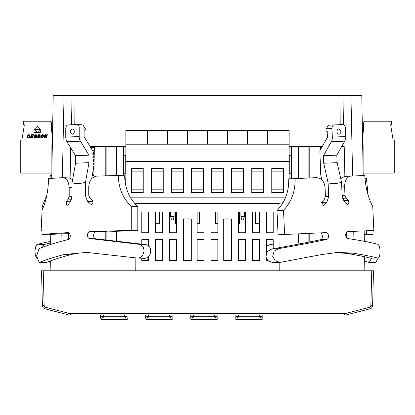 <?xml version="1.0" encoding="UTF-8"?>
<svg xmlns="http://www.w3.org/2000/svg" width="415" height="415" viewBox="0 0 415 415"><rect width="100%" height="100%" fill="white"/><g stroke="black" fill="none" stroke-linecap="round" stroke-linejoin="round"><path stroke-width="0.62" d="M68.766 239.325L68.9 233.204M70.099 178.082L70.758 147.927M94.226 154.318L92.82 154.318L92.804 153.623L94.236 153.623M94.184 157.835L92.856 157.835L92.841 157.145L94.215 155.132M92.841 157.145L94.189 157.145M51.761 178.377L53.208 95.45L64.05 95.45L62.354 177.672M50.78 234.558L50.604 244.466M50.319 261.004L50.148 270.788M134.419 203.101L136.063 203.381L136.058 204.886M135.959 230.787L135.913 243.538M135.855 257.886L135.809 270.788M116.548 175.519L116.548 146.635L121.03 146.635L121.035 175.597M116.548 241.333L116.548 231.248M90.148 146.635L106.863 146.635L105.203 146.635L105.208 175.841M105.208 231.591L105.208 239.974M94.319 146.635L93.946 176.883M61.197 233.775L61.041 241.4M94.138 161.357L92.893 161.357L92.877 160.662L94.169 158.774M92.877 160.662L94.148 160.662M94.096 164.874L92.929 164.874L92.913 164.184L94.127 162.41M92.913 164.184L94.106 164.184M94.055 168.397L92.965 168.397L92.95 167.707L94.081 166.052M92.95 167.707L94.06 167.707M142.942 258.234C151.672 259.992 154.022 244.845 144.716 244.497L95.875 238.807C92.669 238.609 93.022 231.809 96.213 231.912A172.915 7.807 180 0 1 105.768 231.575L106.863 231.601L106.863 240.176M116.548 146.635L106.863 146.635L106.863 175.789M293.965 178.673L293.97 146.635L298.452 146.635L298.452 178.471M283.056 202.665L278.937 203.381L278.958 208.46M279.056 234.74L279.103 247.703M279.16 262.425L279.191 270.788M352.615 176.022L350.95 95.45L361.792 95.45L363.192 175.545M364.157 230.89L364.339 241.312M364.609 256.761L364.852 270.788M353.922 239.486L353.751 231.363M341.638 146.635L344.217 146.635L344.865 176.375M346.094 232.924L346.188 237.214M321.08 179.171L321.044 176.308M331.938 128.489A3.46 2.443 -92.6 0 1 334.225 124.925L342.774 124.542A3.46 2.443 -92.6 0 1 345.373 127.882L345.762 136.519A6.915 4.892 87.4 0 1 344.735 141.167L331.3 141.774A6.915 4.892 -92.6 0 0 332.327 137.126L331.938 128.489L326.076 128.759A1.727 1.224 -92.6 0 0 326.04 130.569A1.727 1.224 -92.6 0 0 327.176 131.477L327.44 137.349L319.856 150.723L320.738 174.938L321.833 179.825M320.712 149.218L320.681 146.635L309.798 146.635L309.792 177.957M309.792 241.94L309.792 233.349M303.827 243.123L298.452 243.123L298.452 233.863M308.138 242.272L308.138 233.422M308.138 178.035L308.138 146.635L309.798 146.635M52.383 142.485L52.503 135.767L51.527 130.896L51.527 122.944A1.727 1.727 0 0 0 49.8 121.216L23.489 121.216L23.214 124.329L24.355 124.848L21.891 140.031L21.035 140.187A0.348 0.348 0 0 0 20.75 140.524L20.75 173.091L51.527 173.091A0.348 0.348 0 0 0 51.854 172.858L51.834 173.952M52.326 134.896L52.357 135.041A1.038 1.038 180 0 0 52.518 135.005L52.565 132.281M141.79 239.663L141.79 244.181L141.79 239.663L148.71 239.663L141.79 239.663M141.79 258.197L141.79 260.413L148.71 260.413L148.71 256.309L148.71 260.413L141.79 260.413L141.79 258.197M148.71 246.256L148.71 239.663L148.71 246.256M141.79 232.748L148.71 232.748L148.71 211.998L141.79 211.998L141.79 232.748L148.71 232.748L148.71 211.998L141.79 211.998L141.79 232.748M155.625 239.663L155.625 260.413L162.54 260.413L162.54 239.663L155.625 239.663L155.625 260.413L162.54 260.413L162.54 239.663L155.625 239.663M159.427 211.998L159.427 223.752L155.625 223.752L155.625 232.748L162.54 232.748L162.54 211.998L155.625 211.998L155.625 232.748L162.54 232.748L162.54 211.998L155.625 211.998M169.46 239.663L169.46 260.413L176.375 260.413L176.375 239.663L169.46 239.663L169.46 260.413L176.375 260.413L176.375 239.663L169.46 239.663M176.375 211.998L169.46 211.998L169.46 232.748L176.375 232.748L176.375 211.998L169.46 211.998L169.46 232.748L176.375 232.748L176.375 223.752L175.338 223.752L175.338 211.998M197.125 239.663L197.125 260.413L204.04 260.413L204.04 239.663L197.125 239.663L197.125 260.413L204.04 260.413L204.04 239.663L197.125 239.663M199.548 211.998L199.548 223.752L197.125 223.752L197.125 232.748L204.04 232.748L204.04 211.998L197.125 211.998L197.125 232.748L204.04 232.748L204.04 211.998L197.125 211.998M210.96 239.663L210.96 260.413L217.875 260.413L217.875 239.663L210.96 239.663L210.96 260.413L217.875 260.413L217.875 239.663L210.96 239.663M217.875 211.998L210.96 211.998L210.96 232.748L217.875 232.748L217.875 211.998L210.96 211.998L210.96 232.748L217.875 232.748L217.875 223.752L215.452 223.752L215.452 211.998M238.625 239.663L238.625 260.413L245.54 260.413L245.54 239.663L238.625 239.663L238.625 260.413L245.54 260.413L245.54 239.663L238.625 239.663M239.663 211.998L239.663 223.752L238.625 223.752L238.625 232.748L245.54 232.748L245.54 211.998L238.625 211.998L238.625 232.748L245.54 232.748L245.54 211.998L238.625 211.998M252.46 239.663L252.46 260.413L259.375 260.413L259.375 239.663L252.46 239.663L252.46 260.413L259.375 260.413L259.375 239.663L252.46 239.663M259.375 211.998L252.46 211.998L252.46 232.748L259.375 232.748L259.375 211.998L252.46 211.998L252.46 232.748L259.375 232.748L259.375 223.752L255.573 223.752L255.573 211.998M266.29 239.663L266.29 253.441L266.29 239.663L273.21 239.663L266.29 239.663M266.29 258.172L266.29 260.413L267.701 260.413L266.29 260.413L266.29 258.172M273.21 248.73L273.21 239.663L273.21 248.73M266.29 232.748L273.21 232.748L273.21 211.998L266.29 211.998L266.29 232.748L273.21 232.748L273.21 211.998L266.29 211.998L266.29 232.748M191.248 260.413L191.248 218.913L190.734 219.95L189.131 219.95L188.851 218.913L183.29 218.913L191.248 218.913L191.248 260.413L183.29 260.413L183.29 218.913L183.29 260.413L191.248 260.413M231.71 218.913L231.71 260.413L223.752 260.413L223.752 218.913L223.752 260.413L231.71 260.413L231.71 218.913L226.149 218.913L225.869 219.95L224.266 219.95L223.752 218.913L231.71 218.913M291.366 155.277L289.115 155.277M125.885 155.277L123.634 155.277M291.366 178.792L291.366 146.635L293.97 146.635M121.03 146.635L123.634 146.635L123.634 175.716M285.453 197.815L130.616 197.815M136.063 203.381L278.937 203.381M74.788 124.63L75.079 95.45L72.086 95.45L71.494 124.78M291.366 146.635L289.115 146.635M125.885 146.635L123.634 146.635M298.452 146.635L308.138 146.635M320.681 146.635L322.175 146.635M344.217 146.635L345.067 176.365L346.67 176.292M340.212 124.656L339.921 95.45L75.079 95.45M343.947 146.635L343.869 142.703M343.501 124.661L342.915 95.45L350.95 95.45M339.921 95.45L342.915 95.45M321.812 147.273L320.686 147.273M92.296 175.436L93.966 175.436M92.421 174.746L93.972 174.746M92.924 171.914L94.008 171.914M91.736 178.58L92.986 171.224L94.018 171.224M92.986 171.224L93.551 168.397M92.804 153.623L93.66 152.372L84.1 136.743L84.1 130.87A1.727 1.219 -92.6 0 0 84.178 130.87L84.1 130.87M92.695 150.795L94.267 150.795M92.275 150.106L94.278 150.106M94.314 147.273L90.543 147.273M321.485 178.263L321.07 178.263M321.641 178.958L321.08 178.958M64.05 95.45L72.086 95.45M361.792 95.45L362.108 113.435M362.456 133.49L362.482 134.875M362.601 141.79L362.482 135.005A1.038 1.038 180 0 0 362.643 135.041A1.038 1.038 180 0 1 362.482 135.005M363.167 173.952L363.146 172.858A0.348 0.348 0 0 0 363.473 173.091L394.25 173.091L394.25 140.524A0.348 0.348 0 0 0 393.965 140.187L393.109 140.031L390.645 124.848L391.786 124.329L391.511 121.216L365.2 121.216A1.727 1.727 0 0 0 363.473 122.944L363.473 130.896L362.497 135.767M125.19 180.551L125.19 178.798M125.19 173.263L125.19 155.277M289.81 173.263L289.81 155.277M331.3 141.774L323.378 155.744L323.716 163.235L328.099 182.813L328.716 196.554L326.838 202.235A276.696 115.074 150.2 0 1 324.167 205.02L323.207 205.482L322.04 201.617A276.328 114.919 150.2 0 0 324.489 199.101L325.448 196.259L325.059 187.653C324.338 181.365 321.48 178.03 316.489 177.656L288.716 178.912C289.032 191.543 285.121 202.105 276.981 210.597L278.076 234.781L325.77 232.628C328.934 232.26 329.588 239.03 326.413 239.491C311.956 242.573 295.968 245.628 278.455 248.668L274.118 251.241L272.66 256.268L275.192 260.817L279.954 262.394L321.833 254.52L338.147 252.393L352.724 253.124C362.736 254.711 370.927 256.32 377.302 257.938L370.683 258.234C364.583 256.61 356.547 255.002 346.567 253.399L335.066 252.585M348.476 231.601L347.754 231.632C345.031 231.529 345.026 238.329 347.78 238.526C360.168 240.394 370.045 242.282 377.406 244.196C380.98 244.56 380.866 259.65 377.302 257.938L370.683 258.234M340.741 178.668L344.523 176.391L350.691 176.11C346.805 176.889 344.777 180.442 344.6 186.771L344.99 195.377L346.043 198.126A276.328 114.919 -155.4 0 1 348.268 200.435L348.911 202.157L348.579 203.698L347.635 204.377L346.8 203.998A276.696 115.074 -155.4 0 0 344.3 201.446L342.152 195.947L341.535 182.206C337.348 183.721 332.872 183.923 328.099 182.813M347.754 231.632L373.837 230.455L372.743 206.271C368.271 198.266 365.61 188.005 364.754 175.472L350.691 176.11M295.07 178.626C295.413 191.175 291.563 201.737 283.518 210.301L276.981 210.597M283.518 210.301L284.612 234.485M279.954 262.394L273.319 262.69L268.484 261.128L265.896 256.574L267.395 251.537L271.809 248.969C289.546 245.929 305.705 242.863 320.287 239.771C323.472 239.305 322.813 232.535 319.638 232.903M344.735 141.167L336.814 155.137L337.151 162.628L341.535 182.206M338.931 134.206A2.563 1.816 87.4 0 0 339.652 133.952A2.765 2.765 0 0 0 339.439 129.267A2.563 1.816 87.4 0 0 337.016 131.192A2.563 1.816 87.4 0 0 338.931 134.206M323.378 155.744L336.814 155.137M323.716 163.235L337.151 162.628M326.076 128.759L327.072 128.017A3.46 2.443 -92.6 0 1 329.339 125.148L334.225 124.925M50.054 178.507L50.246 175.472L51.808 175.545M36.727 257.788L35.451 255.863L34.891 250.94L35.856 246.173L36.836 244.648L37.594 244.196L50.661 241.312M41.956 230.491L41.163 230.455L41.956 212.916M42.086 210.021L42.257 206.271L46.864 195.211M50.63 242.92L44.239 244.497L42.268 247.366M147.299 260.413L148.71 258.172M42.257 206.271L43.642 206.333M44.908 134.699L43.912 137.811L44.509 137.811L45.178 135.721L45.785 137.811L46.381 137.811L47.377 134.699L46.781 134.699L46.117 136.784L45.505 134.699L44.908 134.699M40.758 136.011L40.748 137.365L42.065 137.842L43.165 137.194L43.71 135.591L43.217 134.808L42.288 134.668L41.344 135.114L40.758 136.011M38.139 136.224L39.119 137.049L38.284 137.313L37.952 136.774L37.34 136.805L37.474 137.505L39.119 137.733L39.788 136.66L38.496 135.394L39.171 135.166L39.524 135.617L40.141 135.586L40.032 135.093L39.399 134.678L38.445 134.761L37.853 135.56L38.139 136.224M34.129 135.7L33.848 136.986L34.155 137.604L35.259 137.853L36.385 137.484L36.816 136.151L35.425 136.151L35.259 136.67L36.053 136.67L35.368 137.303L34.71 137.246L34.471 136.561L35.348 135.238L36.987 135.627L36.634 134.896L35.13 134.771L34.129 135.7M31.364 134.699L30.368 137.811L32.795 137.811L32.961 137.292L31.151 137.292L31.441 136.447L33.055 136.447L33.221 135.928L31.607 135.928L31.836 135.223L33.501 135.223L33.667 134.699L31.364 134.699M27.992 134.699L26.996 137.811L29.138 137.609L30.103 136.312L29.792 134.891L27.992 134.699M34.077 132.624L34.077 129.516L37.184 126.404L40.302 129.516L40.302 132.624L34.077 132.624M52.223 134.356L51.735 131.934L52.223 134.356L52.223 133.49L52.544 133.49M52.01 133.288L51.735 131.934L52.223 131.934L52.223 133.49M289.115 178.798L291.268 178.798M124.77 178.798L125.885 178.798M123.634 173.263L125.885 173.263M289.115 173.263L291.366 173.263M52.342 145.079L51.875 145.25L51.875 171.722M363.125 171.722L363.125 145.25L362.658 145.079M124.925 180.551L125.885 180.551M125.885 182.699L125.206 182.699M125.885 184.084L125.444 184.084M38.787 135.85L39.285 136.094M38.839 136.582L38.429 136.385M40.079 129.516L34.284 129.516L37.189 132.406L40.079 129.516M27.795 137.313L28.469 135.212L29.32 135.3L29.2 136.826L27.795 137.313M41.241 136.582L41.884 135.378L42.937 135.394L43.025 136.187L42.382 137.163L41.51 137.235L41.241 136.582M66.997 141.774A6.915 4.887 -92.6 0 1 65.757 137.126L65.757 128.489A3.46 2.443 92.6 0 1 68.205 124.925L76.765 124.542A3.46 2.443 92.6 0 1 76.92 124.542A3.46 2.443 92.6 0 1 79.208 127.882L79.208 136.519A6.915 4.887 87.4 0 0 80.443 141.167L66.997 141.774L75.54 155.744L75.54 163.235L72.049 182.813L72.049 196.554L70.156 202.235A276.696 125.06 152.2 0 0 67.769 205.02L66.867 205.482L66.146 201.617A276.328 124.889 152.2 0 1 68.262 199.101L69.191 196.259L69.191 187.653C68.729 181.365 66.54 178.03 62.624 177.656A181.563 8.196 180 0 0 48.55 178.626C48.254 191.191 46.06 201.752 41.956 210.301L41.956 234.485L48.498 234.781A172.915 7.807 180 0 1 60.242 233.775L68.683 233.775M68.693 233.386L66.784 233.334A172.915 7.807 180 0 1 69.352 233.178M68.345 232.639L68.065 232.628A181.563 8.196 180 0 0 41.956 234.485M137.816 230.75L131.27 230.455L131.27 206.271C122.85 198.266 118.529 188.005 118.301 175.472L124.666 175.763C124.92 188.363 129.304 198.629 137.816 206.566L137.816 230.75A172.915 7.807 180 0 0 115.51 231.28L115.51 231.669L106.863 231.892M118.301 175.472A181.563 8.196 180 0 0 96.861 176.11C91.891 176.889 89.189 180.442 88.753 186.771L88.753 195.377L89.842 198.126A276.328 104.715 -153.3 0 0 92.395 200.435L93.09 202.157L92.597 203.698L91.409 204.377L90.428 203.998A276.696 104.85 -153.3 0 1 87.632 201.446L85.5 195.947L85.5 182.206C80.78 183.721 76.298 183.923 72.049 182.813M89.718 252.59C82.632 252.507 76.137 253.238 70.234 254.8L64.071 254.52C54.142 257.129 46.029 259.723 39.736 262.296L39.186 262.399L36.613 256.029L39.01 248.668C46.278 245.628 56.056 242.573 68.35 239.491C71.09 239.03 70.778 232.26 68.065 232.628L68.21 232.628M64.071 254.52L86.631 252.403L136.317 257.938L143.377 258.27M136.317 257.938C144.923 259.65 147.19 244.56 138.06 244.196L89.739 238.526C86.548 238.329 86.896 231.529 90.076 231.632A181.563 8.196 180 0 1 131.27 230.455M72.599 179.721L69.201 177.931L62.624 177.656M70.234 254.8C60.336 257.425 52.378 260.023 46.361 262.596L39.186 262.399M131.27 206.271L137.816 206.566M81.656 124.759A3.46 2.443 92.6 0 1 81.812 124.759A3.46 2.443 92.6 0 1 84.048 127.415L85.075 128.147A1.727 1.219 -92.6 0 1 85.21 129.916A1.727 1.219 -92.6 0 1 84.178 130.87M80.443 141.167L88.992 155.137L88.992 162.628L85.5 182.206M72.485 134.206A2.563 1.81 -87.4 0 0 74.269 131.114A2.563 1.81 -87.4 0 0 71.857 129.267A2.765 2.765 0 0 0 71.65 133.952A2.563 1.81 -87.4 0 0 72.485 134.206M75.54 155.744L88.992 155.137M75.54 163.235L88.992 162.628M364.946 178.507A181.563 8.196 180 0 1 366.45 178.626L364.961 178.689M372.914 210.021L372.924 210.306M366.45 178.626L368.136 195.211M373.044 210.301L373.044 212.916M373.044 230.491L373.044 234.485L366.502 234.781L366.502 230.787M378.273 257.788L375.814 262.399L369.163 262.7L371.492 258.255M273.21 244.181L270.284 244.497L266.29 246.256M364.681 261.004L369.163 262.695M364.22 234.558A172.915 7.807 180 0 1 366.502 234.781M373.5 270.788L371.773 270.788L370.86 305.622L372.592 305.533L373.5 270.788M370.86 305.622L369.568 307.25L346.681 313.185A8.622 8.596 0 0 1 344.512 313.46L70.488 313.46A8.622 8.596 -0 0 1 68.319 313.185L45.432 307.25L44.14 305.622L43.227 270.788L41.5 270.788L42.408 305.533L44.14 305.648M43.227 270.788L371.773 270.788M372.514 306.177L372.535 306.052A3.46 3.46 0 0 0 372.592 305.533C372.447 307.199 371.581 308.288 369.998 308.791A3.46 3.46 0 0 0 372.105 307.209M372.38 306.633L372.317 306.789A3.46 3.46 0 0 0 372.447 306.436M371.015 308.345L371.295 308.143M43.155 307.593A3.46 3.46 0 0 0 45.002 308.791L67.889 314.72A10.354 10.334 -0 0 0 70.488 315.052A10.354 10.334 -0 0 1 67.889 314.72L68.319 313.185M41.682 277.702L42.408 305.533C42.346 306.981 43.212 308.065 45.002 308.791C43.419 308.288 42.553 307.199 42.408 305.533M346.681 313.185L347.111 314.72L369.998 308.791L369.708 307.795M347.111 314.72A10.354 10.334 0 0 1 344.512 315.052L70.488 315.052L70.488 313.46M262.835 315.052L262.835 317.449A0.866 0.809 180 0 1 261.969 318.258L259.375 317.034L238.625 317.034L236.031 318.258L238.625 317.034L238.625 316.277C236.571 316.386 235.419 316.78 235.165 317.449L235.165 315.052L235.165 317.449A0.866 0.809 180 0 0 236.031 318.258L236.031 319.55L235.165 318.684M238.625 315.052L238.625 316.277L259.375 316.277C261.429 316.391 262.586 316.78 262.835 317.449L262.835 317.449M172.915 315.052L172.915 317.449A0.866 0.809 180 0 1 172.054 318.258L169.46 317.034L148.71 317.034L146.116 318.258L148.71 317.034L148.71 316.277C146.656 316.386 145.504 316.78 145.25 317.449L145.25 315.052L145.25 317.449A0.866 0.809 180 0 0 146.116 318.258L146.116 319.55L145.25 318.684M148.71 315.052L148.71 316.277L169.46 316.277C171.514 316.391 172.666 316.78 172.915 317.449L172.915 317.449M127.96 315.052L127.96 317.449A0.866 0.809 180 0 1 127.094 318.258L124.5 317.034L103.75 317.034L101.156 318.258L103.75 317.034L103.75 316.277C101.696 316.386 100.544 316.78 100.29 317.449L100.29 315.052L100.29 317.449A0.866 0.809 180 0 0 101.156 318.258L101.156 319.55L100.29 318.684M103.75 315.052L103.75 316.277L124.5 316.277C126.554 316.391 127.711 316.78 127.96 317.449L127.96 317.449M217.875 315.052L217.875 317.449A0.866 0.809 180 0 1 217.009 318.258L214.415 317.034L193.665 317.034L191.071 318.258L193.665 317.034L193.665 316.277C191.616 316.386 190.464 316.78 190.21 317.449L190.21 315.052L190.21 317.449A0.866 0.809 180 0 0 191.071 318.258L191.071 319.55L190.21 318.684M193.665 315.052L193.665 316.277L214.415 316.277C216.474 316.391 217.626 316.78 217.875 317.449L217.875 317.449M240.907 211.998L240.907 216.49L244.368 216.49L244.368 211.998M244.368 216.49L243.439 219.95L241.836 219.95L240.907 216.49M170.632 211.998L170.632 216.49L174.093 216.49L174.093 211.998M174.093 216.49L173.164 219.95L171.561 219.95L170.632 216.49M125.885 161.502L289.115 161.502L289.115 144.213L125.885 144.213L125.885 186.148M125.885 144.213L125.885 130.377L289.115 130.377L289.115 144.213M267.675 144.213L267.675 130.377M247.615 144.213L247.615 130.377M227.56 144.213L227.56 130.377M207.5 144.213L207.5 130.377M187.44 144.213L187.44 130.377M167.385 144.213L167.385 130.377M147.325 144.213L147.325 130.377M289.115 161.502L289.115 178.891M131.379 168.423L143.216 168.423L143.216 192.627L131.379 192.627L131.379 168.423M151.434 168.423L163.271 168.423L163.271 192.627L151.434 192.627L151.434 168.423M171.494 168.423L183.331 168.423L183.331 192.627L171.494 192.627L171.494 168.423M191.554 168.423L203.392 168.423L203.392 192.627L191.554 192.627L191.554 168.423M211.609 168.423L223.446 168.423L223.446 192.627L211.609 192.627L211.609 168.423M231.669 168.423L243.506 168.423L243.506 192.627L231.669 192.627L231.669 168.423M251.729 168.423L263.567 168.423L263.567 192.627L251.729 192.627L251.729 168.423M271.784 168.423L283.621 168.423L283.621 192.627L271.784 192.627L271.784 168.423M131.379 171.877L143.216 171.877M143.216 189.173L131.379 189.173M151.434 171.877L163.271 171.877M163.271 189.173L151.434 189.173M171.494 171.877L183.331 171.877M183.331 189.173L171.494 189.173M191.554 171.877L203.392 171.877M203.392 189.173L191.554 189.173M211.609 171.877L223.446 171.877M223.446 189.173L211.609 189.173M231.669 171.877L243.506 171.877M243.506 189.173L231.669 189.173M251.729 171.877L263.567 171.877M263.567 189.173L251.729 189.173M271.784 171.877L283.621 171.877M283.621 189.173L271.784 189.173M325.448 196.7L328.716 196.554M346.567 253.399L352.724 253.124M320.287 239.771L326.413 239.491M271.809 248.969L278.455 248.668M341.747 186.9L344.6 186.771M342.136 195.507L344.99 195.377M342.536 198.287L346.043 198.126M343.63 200.642L348.268 200.435M345.762 136.519L332.327 137.126M321.542 202.479L326.838 202.235M322.201 205.114L324.167 205.02M44.239 244.497L37.594 244.196M362.777 134.356L362.777 131.934L363.265 131.934M69.191 187.653L72.049 187.782M69.191 196.259L72.049 196.388M68.262 199.101L71.686 199.257M70.488 201.815L66.146 201.617M46.361 262.596L39.736 262.296M144.716 244.497L138.06 244.196M95.875 238.807L89.739 238.526M96.213 231.912L90.076 231.632M92.213 204.081L90.428 203.998M93.053 201.69L87.632 201.446M88.81 196.093L85.5 195.947M79.208 127.882L85.075 128.147M79.208 136.519L65.757 137.126M370.081 307.022L370.559 306.555M44.213 306.083L44.441 306.55M344.512 315.052L344.512 313.46M45.432 307.25L45.002 308.791M262.835 318.684L261.969 319.55L261.969 318.258M259.375 317.034L259.375 315.052M172.915 318.684L172.054 319.55L172.054 318.258M169.46 317.034L169.46 315.052M127.96 318.684L127.094 319.55L127.094 318.258M124.5 317.034L124.5 315.052M217.875 318.684L217.009 319.55L217.009 318.258M214.415 317.034L214.415 315.052M68.563 239.424L68.698 233.22M69.896 178.03L70.555 147.6M346.401 237.556L346.292 232.587M52.57 131.996L52.223 131.934M362.777 131.934L362.43 131.996M76.92 124.542L81.812 124.759M369.998 308.791C371.513 308.485 372.374 307.396 372.592 305.539M261.969 319.55L236.031 319.55M172.054 319.55L146.116 319.55M127.094 319.55L101.156 319.55M217.009 319.55L191.071 319.55"/></g></svg>
